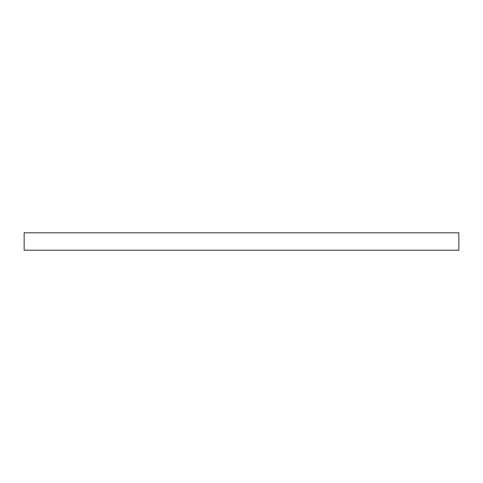 <?xml version="1.0" encoding="UTF-8"?>
<svg xmlns="http://www.w3.org/2000/svg" width="483" height="483" viewBox="0 0 483 483"><rect width="100%" height="100%" fill="white"/><g stroke="black" fill="none" stroke-linecap="round" stroke-linejoin="round"><path stroke-width="0.72" d="M241.5 232.806L458.85 232.806L458.85 250.194L24.15 250.194L24.15 232.806L241.5 232.806"/></g></svg>
